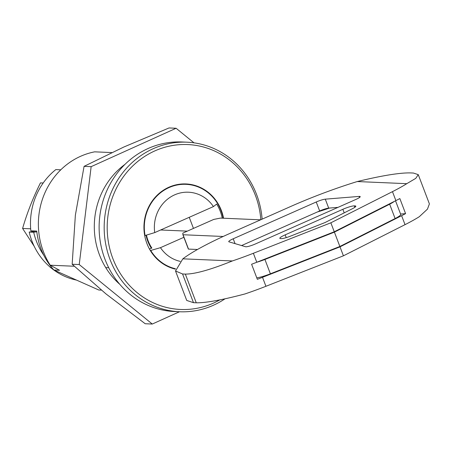 <?xml version="1.0" encoding="UTF-8"?>
<svg xmlns="http://www.w3.org/2000/svg" width="452" height="452" viewBox="0 0 452 452"><rect width="100%" height="100%" fill="white"/><g stroke="black" fill="none" stroke-linecap="round" stroke-linejoin="round"><path stroke-width="0.68" d="M418.264 174.647L429.4 203.897L427.451 209.135L419.32 216.689A69.907 10.605 159.2 0 1 405.032 224.655L343.418 255.815L265.934 286.285A69.907 10.605 159.2 0 1 244.911 293.964C221.988 300.004 205.767 302.947 196.258 302.795L193.479 302.676L186.732 300.444L175.517 270.98L182.845 258.827A97.095 14.73 159.2 0 1 230.509 233.159L290.879 206.406A97.095 14.73 159.2 0 1 357.261 181.546C382.262 175.523 400.048 172.647 410.631 172.918L413.411 173.037L418.264 174.647L415.744 178.376L406.755 183.681A69.907 10.605 159.2 0 1 392.466 191.648L330.853 222.808L334.265 231.774L256.781 262.25A69.907 10.605 159.2 0 1 251.6 264.25L257.341 279.319A69.907 10.605 159.2 0 0 262.516 277.319L340.006 246.843L401.619 215.683A69.907 10.605 159.2 0 0 405.591 213.632L400.568 214.039M330.853 222.808L253.369 253.278A69.907 10.605 159.2 0 1 232.345 260.957C210.474 269.765 194.806 274.144 185.331 274.093L182.557 273.974L175.517 270.98M343.418 255.815L340.006 246.843M405.591 213.632L399.851 198.564A69.907 10.605 159.2 0 1 395.884 200.615L334.265 231.774M182.845 258.827L232.345 260.957M241.577 245.555L319.66 210.96A7.769 1.181 159.2 0 1 328.706 208.123L337.966 207.378M316.242 201.993A7.769 1.181 159.2 0 1 325.293 199.157L359.187 196.417A7.769 1.181 159.2 0 1 360.204 196.609A7.769 1.181 159.2 0 1 355.752 199.496L255.442 243.939A7.769 1.181 159.2 0 1 245.594 246.741L228.978 241.831A7.769 1.181 159.2 0 1 228.757 241.667A7.769 1.181 159.2 0 1 233.209 238.78L316.242 201.993L319.66 210.96M342.859 209.299A9.322 1.412 159.2 0 1 354.278 205.88L355.148 205.914A9.322 1.412 159.2 0 1 355.809 206.168A9.322 1.412 159.2 0 1 352.464 208.683L325.033 222.553L290.54 236.119A9.322 1.412 159.2 0 1 281.359 238.611L280.489 238.571A9.322 1.412 159.2 0 1 279.828 238.323A9.322 1.412 159.2 0 1 285.172 234.859L342.859 209.299L344.215 212.858M406.755 183.681L357.261 181.546M36.827 231.791L33.685 232.243A65.246 60.834 92.5 0 0 43.754 255.194M36.171 231.04L29.194 232.051A65.246 60.834 92.5 0 0 76.512 280.087M33.685 232.243L29.194 232.051M186.953 142.194L181.902 141.973A84.863 79.117 92.5 0 0 101.073 208.536A84.863 79.117 92.5 0 0 147.527 305.151A84.863 79.117 92.5 0 0 174.596 311.541L179.647 311.756A84.863 79.117 -87.5 0 1 152.578 305.366A84.863 79.117 -87.5 0 1 106.124 208.756A84.863 79.117 -87.5 0 1 186.953 142.194A84.863 79.117 -87.5 0 1 214.022 148.584A84.863 79.117 -87.5 0 1 262.132 219.147M260.838 219.723A82.53 76.947 92.5 0 0 214.022 150.77A82.53 76.947 92.5 0 0 113.226 195.433A82.53 76.947 92.5 0 0 154.262 303.252A82.53 76.947 92.5 0 0 219.808 299.902M224.989 298.823A84.863 79.117 -87.5 0 1 179.647 311.756M223.548 218.226A43.109 40.194 92.5 0 0 199.75 187.19A43.109 40.194 92.5 0 0 185.998 183.941A43.109 40.194 92.5 0 0 144.934 217.757A43.109 40.194 92.5 0 0 168.534 266.833A43.109 40.194 92.5 0 0 175.359 269.132M187.309 184.41A43.109 40.194 92.5 0 0 183.891 183.907M151.38 248.284A37.284 34.759 -87.5 0 1 146.013 235.238M101.355 290.111L98.762 289.998L53.907 270.025L59.517 270.262L50.234 265.211A73.015 68.071 92.5 0 1 94.66 151.838L111.802 152.578M50.234 265.211L74.303 266.245M105.723 267.601L108.729 267.731M146.454 235.102A36.51 34.036 92.5 0 0 151.861 248.075M60.794 169.805L55.822 169.59A66.687 62.173 92.5 0 0 30.855 230.814L36.748 231.068A66.687 62.173 92.5 0 0 53.907 270.025M50.737 267.607L50.381 267.59M34.239 246.374L22.6 228.458C26.99 213.191 32.945 198.004 40.46 182.885L43.177 183.003M30.674 228.802L22.6 228.458M151.787 247.967L149.51 249.114M222.237 218.169A41.166 38.38 92.5 0 0 216.683 204.061L213.434 206.592A34.957 32.589 92.5 0 0 199.603 194.846A34.957 32.589 92.5 0 0 166.924 199.688A34.957 32.589 92.5 0 0 154.725 232.605L213.434 206.592M154.725 232.605L145.058 235.526A42.72 39.832 -87.5 0 1 185.981 184.331A42.72 39.832 -87.5 0 1 199.609 187.546A42.72 39.832 -87.5 0 1 223.175 218.209M144.685 235.509L145.058 235.526M185.981 184.331L182.054 184.162A42.72 39.832 92.5 0 0 180.337 184.128M187.32 231.136L160.635 229.983M150.346 250.572L160.466 247.673L183.879 237.3M193.462 228.413L189.235 217.316M160.466 247.673A34.957 32.589 92.5 0 0 174.297 259.42A34.957 32.589 92.5 0 0 180.258 261.38M175.432 268.748A42.72 39.832 -87.5 0 1 168.675 266.477A42.72 39.832 -87.5 0 1 150.793 250.594M193.998 142.838L176.105 128.261L169.037 127.956L123.803 147.036L84.078 166.347L75.365 215.18L72.167 264.245L105.932 293.873L145.211 323.739L152.279 324.044L179.484 311.75M124.967 164.375A74.959 69.885 92.5 0 0 119.797 284.325M176.105 128.261L91.146 166.652L79.23 264.55L152.279 324.044M72.167 264.245L79.23 264.55M84.078 166.347L91.146 166.652M329.446 208.061A46.607 7.068 159.2 0 1 317.4 211.965M223.181 236.475L183.049 234.746A2.328 0.356 159.2 0 1 182.885 234.684L182.834 233.119L213.756 219.418L220.141 218.152A2.328 0.356 159.2 0 1 220.616 218.101L260.606 219.825M182.885 234.684A2.328 0.356 159.2 0 1 182.879 234.661L188.343 249.035A2.328 0.356 159.2 0 1 188.343 249.012L182.89 234.701M394.189 201.473A15.537 2.356 159.2 0 1 389.652 204.197L334.407 232.136L264.923 259.459A15.537 2.356 159.2 0 1 256.742 262.267M395.528 200.795L400.687 214.35A15.537 2.356 159.2 0 1 395.116 218.548L339.864 246.487L270.386 273.81A15.537 2.356 159.2 0 1 256.776 277.844M197.501 249.481L188.512 249.097A2.328 0.356 159.2 0 1 188.343 249.035M339.864 246.487L334.407 232.136M185.331 274.093L196.258 302.795M265.934 286.285L262.516 277.319M253.369 253.278L256.781 262.25M182.557 273.974L193.479 302.676M405.032 224.655L401.619 215.683M392.466 191.648L395.884 200.615M285.172 234.859L286.223 237.628M359.187 196.417L359.577 197.434M325.293 199.157L328.706 208.123M233.209 238.78L235.051 243.628M354.278 205.88L354.826 207.321M355.148 205.914L355.481 206.796M270.386 273.81L264.923 259.459M188.512 249.097L183.049 234.746M395.116 218.548L389.652 204.197"/></g></svg>
